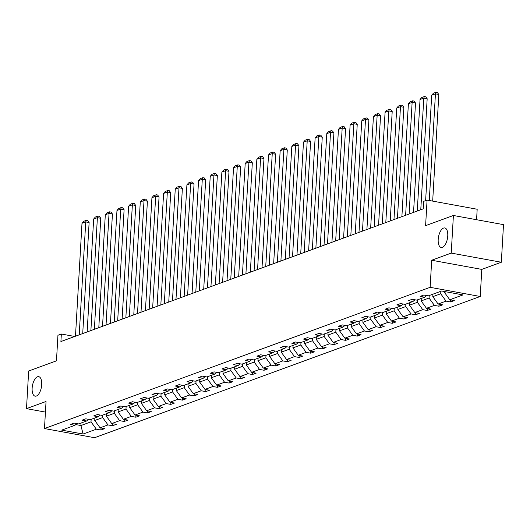 <?xml version="1.0" encoding="UTF-8"?>
<svg xmlns="http://www.w3.org/2000/svg" width="530" height="530" viewBox="0 0 530 530"><rect width="100%" height="100%" fill="white"/><g stroke="black" fill="none" stroke-linecap="round" stroke-linejoin="round"><path stroke-width="0.79" d="M438.197 239.461A9.911 4.545 100.4 0 1 444.756 227.953A9.911 4.545 100.4 0 1 447.757 235.956A9.911 4.545 100.4 0 1 441.199 247.457A9.911 4.545 100.4 0 1 438.197 239.461M32.145 388.159A9.911 4.545 100.4 0 1 38.71 376.658A9.911 4.545 100.4 0 1 41.704 384.661A9.911 4.545 100.4 0 1 35.146 396.162A9.911 4.545 100.4 0 1 32.145 388.159M431.692 260.25L481.79 269.399L501.334 262.244L451.235 253.095L431.692 260.25L430.135 287.326L44.48 428.558L46.044 401.482L26.5 408.637L45.428 412.095M26.5 408.637L28.666 371.026L56.465 360.844L57.942 335.271L61.341 334.026L60.904 341.545L423.245 208.853L423.682 201.334L427.081 200.088L425.603 225.661L453.402 215.485L503.5 224.634L501.334 262.244M451.235 253.095L453.402 215.485M476.576 219.718L477.179 209.244L427.081 200.088M481.79 269.399L480.233 296.482L94.578 437.714L44.48 428.558M444.504 291.533L444.451 292.394L446.048 291.811M444.451 292.394L449.771 299.755L454.309 300.583L450.573 301.954L450.692 299.92M81.063 423.039L80.918 425.53L91.008 421.834L96.328 429.194L83.104 434.037L61.705 430.128L74.935 425.285L70.397 424.45L74.134 423.086L78.672 423.914L86.589 421.012L82.057 420.184L85.794 418.819L90.325 419.647L98.249 416.746L93.711 415.917L97.447 414.546L101.985 415.374L109.909 412.473L105.371 411.644L109.107 410.28L113.639 411.108L121.562 408.206L117.024 407.378L120.76 406.007L125.299 406.841L133.222 403.94L128.684 403.111L132.421 401.74L136.959 402.568L144.875 399.666L140.344 398.838L144.074 397.474L148.612 398.302L156.535 395.4L151.997 394.572L155.734 393.2L160.272 394.029L168.189 391.133L163.657 390.305L167.394 388.934L171.925 389.762L179.849 386.86L175.311 386.032L179.047 384.667L183.585 385.495L191.502 382.594L186.971 381.766L190.707 380.394L195.239 381.222L203.162 378.327L198.624 377.492L202.361 376.128L206.899 376.956L214.816 374.054L210.284 373.226L214.021 371.861L218.552 372.689L226.476 369.788L221.938 368.959L225.674 367.588L230.212 368.416L238.136 365.514L233.597 364.686L237.334 363.322L241.872 364.15L249.789 361.248L245.251 360.42L248.987 359.048L253.525 359.883L261.449 356.981L256.911 356.153L260.647 354.782L265.185 355.61L273.102 352.708L268.571 351.88L272.307 350.516L276.839 351.344L284.762 348.442L280.224 347.614L283.961 346.242L288.499 347.07L296.416 344.175L291.884 343.341L295.621 341.976L300.152 342.804L308.076 339.902L303.538 339.074L307.274 337.709L311.812 338.537L319.729 335.636L315.198 334.808L318.934 333.436L323.466 334.264L331.389 331.363L326.851 330.534L330.587 329.17L335.126 329.998L343.049 327.096L338.511 326.268L342.248 324.897L346.779 325.731L354.702 322.83L350.164 322.002L353.901 320.63L358.439 321.458L366.363 318.556L361.824 317.728L365.561 316.364L370.099 317.192L378.016 314.29L373.478 313.462L377.214 312.09L381.752 312.919L389.676 310.023L385.138 309.195L388.874 307.824L393.412 308.652L401.329 305.75L396.798 304.922L400.534 303.558L405.066 304.386L412.989 301.484L408.451 300.656L412.188 299.284L416.726 300.113L424.643 297.217L420.111 296.383L423.848 295.018L428.379 295.846L441.609 291.003L463.001 294.912L449.771 299.755M430.135 287.326L480.233 296.482M432.937 294.176L432.798 296.668L440.715 293.766L446.035 301.126L450.573 301.954M446.035 301.126L438.118 304.021L442.656 304.849L438.919 306.221L439.032 304.194M421.284 298.443L421.138 300.934L429.061 298.032L434.381 305.393L438.919 306.221M434.381 305.393L426.458 308.294L430.996 309.123L427.259 310.487L427.379 308.46M409.624 302.716L409.478 305.207L417.401 302.305L422.721 309.659L427.259 310.487M422.721 309.659L414.804 312.561L419.336 313.389L415.606 314.76L415.719 312.726M397.97 306.983L397.825 309.474L405.742 306.572L411.068 313.932L415.606 314.76M411.068 313.932L403.144 316.827L407.683 317.662L403.946 319.027L404.065 317M386.31 311.256L386.165 313.74L394.088 310.838L399.408 318.199L403.946 319.027M399.408 318.199L391.491 321.101L396.023 321.929L392.286 323.293L392.405 321.266M374.65 315.522L374.511 318.013L382.428 315.111L387.755 322.465L392.286 323.293M387.755 322.465L379.831 325.367L384.369 326.195L380.633 327.566L380.752 325.539M362.997 319.789L362.851 322.28L370.775 319.378L376.095 326.738L380.633 327.566M376.095 326.738L368.178 329.64L372.709 330.468L368.973 331.833L369.092 329.806M351.337 324.062L351.198 326.546L359.115 323.651L364.441 331.005L368.973 331.833M364.441 331.005L356.518 333.907L361.056 334.735L357.319 336.106L357.432 334.072M339.684 328.328L339.538 330.819L347.461 327.918L352.781 335.271L357.319 336.106M352.781 335.271L344.864 338.173L349.396 339.001L345.659 340.373L345.779 338.345M328.024 332.595L327.885 335.086L335.801 332.184L341.128 339.544L345.659 340.373M341.128 339.544L333.204 342.446L337.743 343.274L334.006 344.639L334.119 342.612M316.37 336.868L316.224 339.359L324.148 336.457L329.468 343.811L334.006 344.639M329.468 343.811L321.544 346.713L326.082 347.541L322.346 348.912L322.465 346.878M304.71 341.134L304.565 343.625L312.488 340.724L317.808 348.084L322.346 348.912M317.808 348.084L309.891 350.979L314.429 351.814L310.693 353.179L310.805 351.151M293.057 345.408L292.911 347.892L300.835 344.99L306.154 352.351L310.693 353.179M306.154 352.351L298.231 355.252L302.769 356.08L299.033 357.445L299.152 355.418M281.397 349.674L281.251 352.165L289.175 349.263L294.494 356.617L299.033 357.445M294.494 356.617L286.578 359.519L291.109 360.347L287.373 361.718L287.492 359.684M269.737 353.941L269.598 356.432L277.515 353.53L282.841 360.89L287.373 361.718M282.841 360.89L274.918 363.792L279.456 364.62L275.719 365.985L275.839 363.958M258.084 358.214L257.938 360.698L265.861 357.803L271.181 365.157L275.719 365.985M271.181 365.157L263.264 368.058L267.796 368.887L264.059 370.258L264.178 368.224M246.423 362.48L246.284 364.971L254.201 362.069L259.528 369.423L264.059 370.258M259.528 369.423L251.604 372.325L256.142 373.153L252.406 374.525L252.519 372.497M234.77 366.747L234.624 369.238L242.548 366.336L247.868 373.696L252.406 374.525M247.868 373.696L239.951 376.598L244.482 377.426L240.746 378.791L240.865 376.764M223.11 371.02L222.971 373.504L230.888 370.609L236.214 377.963L240.746 378.791M236.214 377.963L228.291 380.865L232.829 381.693L229.093 383.064L229.205 381.03M211.457 375.286L211.311 377.777L219.234 374.876L224.554 382.236L229.093 383.064M224.554 382.236L216.631 385.131L221.169 385.959L217.432 387.331L217.552 385.303M199.797 379.553L199.658 382.044L207.575 379.142L212.901 386.502L217.432 387.331M212.901 386.502L204.977 389.404L209.516 390.232L205.779 391.597L205.892 389.57M188.143 383.826L187.998 386.317L195.921 383.415L201.241 390.769L205.779 391.597M201.241 390.769L193.317 393.671L197.856 394.499L194.119 395.87L194.238 393.836M176.483 388.092L176.338 390.583L184.261 387.682L189.581 395.042L194.119 395.87M189.581 395.042L181.664 397.937L186.196 398.772L182.466 400.137L182.578 398.109M164.83 392.366L164.684 394.85L172.601 391.948L177.928 399.309L182.466 400.137M177.928 399.309L170.004 402.21L174.542 403.038L170.806 404.403L170.925 402.376M153.17 396.632L153.024 399.123L160.948 396.221L166.268 403.575L170.806 404.403M166.268 403.575L158.351 406.477L162.882 407.305L159.146 408.676L159.265 406.649M141.51 400.899L141.371 403.39L149.288 400.488L154.614 407.848L159.146 408.676M154.614 407.848L146.691 410.75L151.229 411.578L147.492 412.943L147.612 410.916M129.857 405.172L129.711 407.656L137.634 404.761L142.954 412.115L147.492 412.943M142.954 412.115L135.037 415.017L139.569 415.845L135.832 417.216L135.952 415.182M118.197 409.438L118.057 411.929L125.974 409.027L131.301 416.388L135.832 417.216M131.301 416.388L123.377 419.283L127.916 420.111L124.179 421.483L124.292 419.455M106.543 413.705L106.397 416.196L114.321 413.294L119.641 420.654L124.179 421.483M119.641 420.654L111.724 423.556L116.255 424.384L112.519 425.749L112.638 423.722M94.883 417.978L94.744 420.469L102.661 417.567L107.987 424.921L112.519 425.749M107.987 424.921L100.064 427.823L104.602 428.651L100.866 430.022L100.978 427.988M96.328 429.194L100.866 430.022M426.59 295.521L424.643 297.217M440.861 291.275L440.715 293.766M432.798 296.668L438.118 304.021M414.93 299.788L412.989 301.484M429.201 295.548L429.061 298.032M421.138 300.934L426.458 308.294M403.277 304.054L401.329 305.75M417.547 299.814L417.401 302.305M409.478 305.207L414.804 312.561M391.617 308.327L389.676 310.023M405.887 304.081L405.742 306.572M397.825 309.474L403.144 316.827M379.964 312.594L378.016 314.29M394.234 308.354L394.088 310.838M386.165 313.74L391.491 321.101M368.304 316.86L366.363 318.556M382.574 312.62L382.428 315.111M374.511 318.013L379.831 325.367M356.644 321.134L354.702 322.83M370.914 316.887L370.775 319.378M362.851 322.28L368.178 329.64M344.99 325.4L343.049 327.096M359.26 321.16L359.115 323.651M351.198 326.546L356.518 333.907M333.33 329.673L331.389 331.363M347.6 325.427L347.461 327.918M339.538 330.819L344.864 338.173M321.677 333.94L319.729 335.636M335.947 329.7L335.801 332.184M327.885 335.086L333.204 342.446M310.017 338.206L308.076 339.902M324.287 333.966L324.148 336.457M316.224 339.359L321.544 346.713M298.363 342.479L296.416 344.175M312.634 338.233L312.488 340.724M304.565 343.625L309.891 350.979M286.703 346.746L284.762 348.442M300.974 342.506L300.835 344.99M292.911 347.892L298.231 355.252M275.05 351.012L273.102 352.708M289.32 346.772L289.175 349.263M281.251 352.165L286.578 359.519M263.39 355.285L261.449 356.981M277.66 351.039L277.515 353.53M269.598 356.432L274.918 363.792M251.737 359.552L249.789 361.248M266.007 355.312L265.861 357.803M257.938 360.698L263.264 368.058M240.077 363.818L238.136 365.514M254.347 359.578L254.201 362.069M246.284 364.971L251.604 372.325M228.417 368.092L226.476 369.788M242.687 363.852L242.548 366.336M234.624 369.238L239.951 376.598M216.763 372.358L214.816 374.054M231.034 368.118L230.888 370.609M222.971 373.504L228.291 380.865M205.103 376.631L203.162 378.327M219.374 372.385L219.234 374.876M211.311 377.777L216.631 385.131M193.45 380.898L191.502 382.594M207.72 376.658L207.575 379.142M199.658 382.044L204.977 389.404M181.79 385.164L179.849 386.86M196.06 380.924L195.921 383.415M187.998 386.317L193.317 393.671M170.137 389.437L168.189 391.133M184.407 385.191L184.261 387.682M176.338 390.583L181.664 397.937M158.477 393.704L156.535 395.4M172.747 389.464L172.601 391.948M164.684 394.85L170.004 402.21M146.823 397.97L144.875 399.666M161.094 393.73L160.948 396.221M153.024 399.123L158.351 406.477M135.163 402.243L133.222 403.94M149.434 397.997L149.288 400.488M141.371 403.39L146.691 410.75M123.503 406.51L121.562 408.206M137.774 402.27L137.634 404.761M129.711 407.656L135.037 415.017M111.85 410.783L109.909 412.473M126.12 406.536L125.974 409.027M118.057 411.929L123.377 419.283M100.19 415.05L98.249 416.746M114.46 410.81L114.321 413.294M106.397 416.196L111.724 423.556M88.536 419.316L86.589 421.012M102.807 415.076L102.661 417.567M94.744 420.469L100.064 427.823M76.877 423.589L74.935 425.285M74.757 336.477L61.341 334.026M91.147 419.343L91.008 421.834M75.737 424.583L80.918 425.53L83.104 434.037M75.485 336.212L81.998 223.289L85.734 221.924L89.12 222.54L87.655 220.606L86.304 220.354L85.734 221.924L79.222 334.841M82.72 333.562L89.12 222.54M81.998 223.289L83.687 221.315L86.304 220.354M87.145 331.939L93.658 219.023L97.394 217.651L100.773 218.274L99.315 216.333L97.957 216.088L97.394 217.651L90.882 330.574M94.373 329.289L100.773 218.274M93.658 219.023L95.34 217.048L97.957 216.088M98.799 327.673L105.311 214.749L109.047 213.385L112.433 214.001L110.969 212.066L109.617 211.821L109.047 213.385L102.535 326.301M106.033 325.022L112.433 214.001M105.311 214.749L107 212.775L109.617 211.821M110.459 323.399L116.971 210.483L120.707 209.118L124.093 209.734L122.629 207.8L121.271 207.548L120.707 209.118L114.195 322.035M117.686 320.756L124.093 209.734M116.971 210.483L118.66 208.509L121.271 207.548M122.112 319.133L128.624 206.216L132.361 204.845L135.746 205.468L134.282 203.527L132.931 203.281L132.361 204.845L125.849 317.768M129.346 316.483L135.746 205.468M128.624 206.216L130.314 204.242L132.931 203.281M133.772 314.866L140.284 201.943L144.021 200.578L147.406 201.195L145.942 199.26L144.584 199.015L144.021 200.578L137.508 313.495M141 312.216L147.406 201.195M140.284 201.943L141.974 199.969L144.584 199.015M145.432 310.593L151.938 197.677L155.674 196.305L159.06 196.928L157.595 194.994L156.244 194.742L155.674 196.305L149.162 309.228M152.66 307.95L159.06 196.928M151.938 197.677L153.627 195.702L156.244 194.742M157.085 306.327L163.598 193.41L167.334 192.039L170.72 192.655L169.255 190.72L167.904 190.475L167.334 192.039L160.822 304.955M164.32 303.677L170.72 192.655M163.598 193.41L165.287 191.429L167.904 190.475M168.745 302.06L175.251 189.137L178.988 187.772L182.373 188.388L180.909 186.454L179.557 186.209L178.988 187.772L172.482 300.689M175.973 299.41L182.373 188.388M175.251 189.137L176.94 187.163L179.557 186.209M180.399 297.787L186.911 184.871L190.648 183.499L194.033 184.122L192.569 182.188L191.217 181.936L190.648 183.499L184.135 296.422M187.633 295.144L194.033 184.122M186.911 184.871L188.601 182.896L191.217 181.936M192.059 293.521L198.565 180.604L202.301 179.233L205.686 179.849L204.229 177.914L202.871 177.669L202.301 179.233L195.795 292.149M199.287 290.871L205.686 179.849M198.565 180.604L200.254 178.623L202.871 177.669M203.712 289.248L210.224 176.331L213.961 174.966L217.346 175.582L215.882 173.648L214.531 173.396L213.961 174.966L207.449 287.883M210.947 286.604L217.346 175.582M210.224 176.331L211.914 174.357L214.531 173.396M215.372 284.981L221.885 172.065L225.621 170.693L229 171.316L227.542 169.375L226.184 169.13L225.621 170.693L219.109 283.616M222.6 282.331L229 171.316M221.885 172.065L223.567 170.09L226.184 169.13M227.025 280.714L233.538 167.791L237.274 166.427L240.66 167.043L239.196 165.108L237.844 164.863L237.274 166.427L230.762 279.343M234.26 278.065L240.66 167.043M233.538 167.791L235.227 165.817L237.844 164.863M238.685 276.441L245.198 163.525L248.934 162.16L252.32 162.776L250.856 160.842L249.498 160.59L248.934 162.16L242.422 275.077M245.913 273.798L252.32 162.776M245.198 163.525L246.887 161.551L249.498 160.59M250.339 272.175L256.851 159.258L260.588 157.887L263.973 158.51L262.509 156.569L261.157 156.323L260.588 157.887L254.075 270.803M257.573 269.525L263.973 158.51M256.851 159.258L258.541 157.284L261.157 156.323M261.999 267.908L268.511 154.985L272.248 153.62L275.633 154.237L274.169 152.302L272.811 152.057L272.248 153.62L265.735 266.537M269.227 265.258L275.633 154.237M268.511 154.985L270.201 153.011L272.811 152.057M273.659 263.635L280.165 150.719L283.901 149.347L287.286 149.97L285.822 148.036L284.471 147.784L283.901 149.347L277.395 262.27M280.887 260.992L287.286 149.97M280.165 150.719L281.854 148.744L284.471 147.784M285.312 259.369L291.825 146.452L295.561 145.081L298.947 145.697L297.482 143.762L296.131 143.517L295.561 145.081L289.049 257.997M292.547 256.719L298.947 145.697M291.825 146.452L293.514 144.471L296.131 143.517M296.972 255.102L303.478 142.179L307.214 140.814L310.6 141.43L309.136 139.496L307.784 139.244L307.214 140.814L300.709 253.731M304.2 252.452L310.6 141.43M303.478 142.179L305.167 140.205L307.784 139.244M308.626 250.829L315.138 137.913L318.875 136.541L322.26 137.164L320.796 135.223L319.444 134.978L318.875 136.541L312.362 249.464M315.86 248.179L322.26 137.164M315.138 137.913L316.827 135.938L319.444 134.978M320.286 246.563L326.798 133.639L330.528 132.275L333.913 132.891L332.456 130.956L331.098 130.711L330.528 132.275L324.022 245.191M327.514 243.913L333.913 132.891M326.798 133.639L328.481 131.665L331.098 130.711M331.939 242.29L338.451 129.373L342.188 128.008L345.573 128.624L344.109 126.69L342.758 126.438L342.188 128.008L335.675 240.925M339.173 239.646L345.573 128.624M338.451 129.373L340.141 127.399L342.758 126.438M343.599 238.023L350.111 125.106L353.848 123.735L357.233 124.358L355.769 122.417L354.411 122.172L353.848 123.735L347.335 236.658M350.827 235.373L357.233 124.358M350.111 125.106L351.801 123.132L354.411 122.172M355.252 233.756L361.765 120.833L365.501 119.469L368.887 120.085L367.423 118.15L366.071 117.905L365.501 119.469L358.989 232.385M362.487 231.106L368.887 120.085M361.765 120.833L363.454 118.859L366.071 117.905M366.912 229.483L373.425 116.567L377.161 115.195L380.547 115.818L379.083 113.884L377.724 113.632L377.161 115.195L370.649 228.119M374.14 226.84L380.547 115.818M373.425 116.567L375.114 114.593L377.724 113.632M378.572 225.217L385.078 112.3L388.815 110.929L392.2 111.545L390.736 109.611L389.384 109.366L388.815 110.929L382.302 223.845M385.8 222.567L392.2 111.545M385.078 112.3L386.767 110.32L389.384 109.366M390.226 220.95L396.738 108.027L400.475 106.662L403.86 107.279L402.396 105.344L401.044 105.099L400.475 106.662L393.962 219.579M397.454 218.3L403.86 107.279M396.738 108.027L398.427 106.053L401.044 105.099M401.886 216.677L408.392 103.761L412.128 102.389L415.513 103.012L414.049 101.071L412.698 100.826L412.128 102.389L405.622 215.312M409.114 214.034L415.513 103.012M408.392 103.761L410.081 101.786L412.698 100.826M413.539 212.411L420.051 99.494L423.788 98.123L427.173 98.739L425.709 96.805L424.358 96.559L423.788 98.123L417.276 211.039M420.774 209.761L427.173 98.739M420.051 99.494L421.741 97.513L424.358 96.559M425.63 200.618L431.705 95.221L435.441 93.856L438.827 94.472L437.369 92.538L436.011 92.286L435.441 93.856L429.293 200.492M432.679 201.115L438.827 94.472M431.705 95.221L433.394 93.247L436.011 92.286"/></g></svg>

